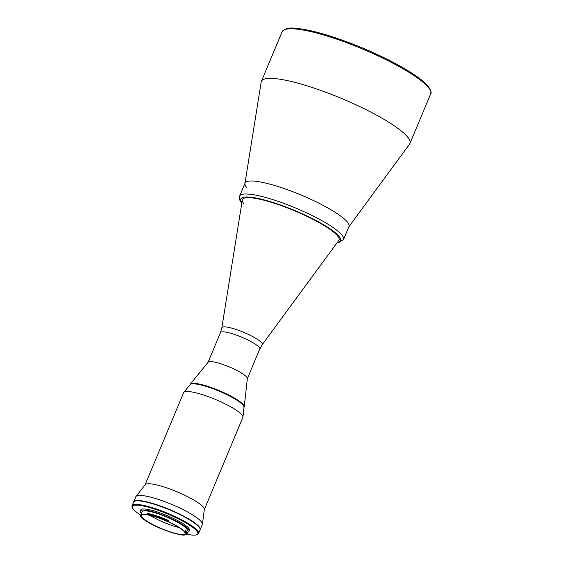 <?xml version="1.0" encoding="UTF-8"?>
<svg xmlns="http://www.w3.org/2000/svg" width="563" height="563" viewBox="0 0 563 563"><rect width="100%" height="100%" fill="white"/><g stroke="black" fill="none" stroke-linecap="round" stroke-linejoin="round"><path stroke-width="0.84" d="M262.189 344.718L338.806 240.436A52.366 9.838 -157.3 0 0 339.032 240.042A52.366 9.838 -157.3 0 0 337.441 235.756A52.366 9.838 -157.3 0 0 286.131 207.409A52.366 9.838 -157.3 0 0 242.414 199.626A52.366 9.838 -157.3 0 0 242.294 200.062L221.836 327.835A21.894 4.117 22.7 0 1 239.704 330.734A21.894 4.117 22.7 0 1 261.619 342.761A21.894 4.117 22.7 0 1 262.189 344.718L259.747 349.032A21.281 3.997 -157.3 0 0 259.1 347.287A21.281 3.997 -157.3 0 0 238.248 335.766A21.281 3.997 -157.3 0 0 220.478 332.606L208.078 362.255M247.305 378.786A21.281 3.997 -157.3 0 0 246.657 377.041A21.281 3.997 -157.3 0 0 225.798 365.521A21.281 3.997 -157.3 0 0 208.036 362.354M343.521 239.521L348.954 226.523A56.307 10.584 -157.3 0 0 347.251 221.913A56.307 10.584 -157.3 0 0 292.07 191.434A56.307 10.584 -157.3 0 0 245.067 183.066L239.634 196.065A56.307 10.584 22.7 0 1 286.637 204.432A56.307 10.584 22.7 0 1 341.811 234.912A56.307 10.584 22.7 0 1 343.521 239.521L338.483 242.702L337.019 242.864M339.032 240.042A52.366 9.838 -157.3 0 0 337.441 235.756A52.366 9.838 -157.3 0 0 286.131 207.409A52.366 9.838 -157.3 0 0 242.414 199.626A52.366 9.838 -157.3 0 0 243.997 203.919M348.863 226.748L409.597 144.086A80.516 15.131 -157.3 0 0 409.934 143.488A80.516 15.131 -157.3 0 0 407.499 136.893A80.516 15.131 -157.3 0 0 328.595 93.303A80.516 15.131 -157.3 0 0 261.38 81.339A80.516 15.131 -157.3 0 0 261.19 82.008L244.975 183.292M348.715 226.945A56.307 10.584 -157.3 0 0 347.251 221.913A56.307 10.584 -157.3 0 0 290.895 190.991A56.307 10.584 -157.3 0 0 244.933 183.531A56.307 10.584 -157.3 0 0 246.77 187.676M141.01 516.94A24.941 4.687 -157.3 0 0 160.202 528.319L160.772 528.46A24.434 4.595 -157.3 0 0 180.09 534.59L180.786 534.85A24.941 4.687 -157.3 0 0 185.509 534.801A24.941 4.687 -157.3 0 0 185.297 531.845L184.692 531.528A24.434 4.595 -157.3 0 0 168.323 521.718L167.922 521.429A24.941 4.687 -157.3 0 0 147.71 514.547L147.654 514.673A24.434 4.595 -157.3 0 0 140.722 515.096A24.434 4.595 -157.3 0 0 141.243 516.813L140.905 516.813A24.941 4.687 -157.3 0 0 141.01 516.94M141.257 516.848A25.504 4.793 22.7 0 1 140.722 516.264A25.504 4.793 22.7 0 1 140.616 516.13L140.905 516.813M186.726 531.768L187.219 530.592A24.434 4.595 -157.3 0 0 186.48 528.587A24.434 4.595 -157.3 0 0 162.531 515.356A24.434 4.595 -157.3 0 0 142.129 511.732L140.722 515.096M147.654 514.673L147.569 513.808A25.504 4.793 22.7 0 1 168.238 520.852L167.922 521.429M168.323 521.718L168.703 520.796A24.434 4.595 -157.3 0 0 168.33 520.627M142.165 517.334A23.646 4.448 -157.3 0 0 165.339 530.142A23.646 4.448 -157.3 0 0 185.079 533.654A23.646 4.448 -157.3 0 0 184.368 531.718A23.646 4.448 -157.3 0 0 161.194 518.91A23.646 4.448 -157.3 0 0 141.447 515.398A23.646 4.448 -157.3 0 0 142.165 517.334M150.032 515.391A23.646 4.448 -157.3 0 0 179.062 527.538M187.007 533.858L187.183 533.45A25.504 4.793 -157.3 0 0 186.409 531.359A25.504 4.793 -157.3 0 0 186.177 531.092L186.008 531.5A25.504 4.793 22.7 0 1 186.24 531.768A25.504 4.793 22.7 0 1 187.007 533.858A25.504 4.793 22.7 0 1 186.219 534.526L185.509 534.801M187.036 532.288A26.405 4.961 -157.3 0 0 189.034 531.352L189.464 530.332A26.405 4.961 -157.3 0 0 188.661 528.164A26.405 4.961 -157.3 0 0 162.784 513.871A26.405 4.961 -157.3 0 0 140.743 509.944L140.314 510.965A26.405 4.961 -157.3 0 0 141.116 513.132A26.405 4.961 -157.3 0 0 141.404 513.463M189.034 531.352A26.405 4.961 -157.3 0 0 188.239 529.185A26.405 4.961 -157.3 0 0 162.355 514.892A26.405 4.961 -157.3 0 0 140.314 510.965M186.733 534.231A35.469 6.665 -157.3 0 0 196.726 534.751A35.469 6.665 -157.3 0 0 196.754 530.923A35.469 6.665 -157.3 0 0 158.865 510.564A35.469 6.665 -157.3 0 0 132.488 507.882A35.469 6.665 -157.3 0 0 133.452 509.353A35.469 6.665 -157.3 0 0 140.694 515.166M132.488 507.882L132.185 507.172A36.032 6.77 22.7 0 1 132.073 505.722A36.032 6.77 22.7 0 1 162.151 511.077A36.032 6.77 22.7 0 1 197.465 530.585A36.032 6.77 22.7 0 1 198.556 533.534A36.032 6.77 22.7 0 1 197.444 534.47L196.726 534.751M198.556 533.534L200.055 529.966A36.032 6.77 -157.3 0 0 198.964 527.01A36.032 6.77 -157.3 0 0 163.65 507.502A36.032 6.77 -157.3 0 0 133.565 502.154L132.073 505.722M168.238 520.852L168.407 520.444A25.504 4.793 -157.3 0 0 147.745 513.4L147.569 513.808M184.692 531.528L185.072 530.613L185.727 530.944L185.297 531.845M185.361 531.817L186.008 531.5M185.853 531.578A24.434 4.595 -157.3 0 0 185.607 531.226M244.011 407.373L244.166 407A29.276 5.503 -157.3 0 0 244.243 406.704A29.276 5.503 -157.3 0 0 209.971 387.091A29.276 5.503 -157.3 0 0 190.301 384.142A29.276 5.503 -157.3 0 0 190.146 384.402L189.991 384.775M243.948 407.513A29.276 5.503 -157.3 0 0 209.76 387.597A29.276 5.503 -157.3 0 0 189.928 384.916M244.243 406.704L247.354 378.568A21.281 3.997 -157.3 0 0 222.448 364.31A21.281 3.997 -157.3 0 0 208.148 362.164L190.301 384.142M145.099 484.792L183.629 392.678A32.091 6.031 22.7 0 1 183.805 392.39L190.09 384.656A29.276 5.503 22.7 0 1 215.115 389.547A29.276 5.503 22.7 0 1 243.068 405.114A29.276 5.503 22.7 0 1 244.025 407.218L242.927 417.12A32.091 6.031 22.7 0 1 242.843 417.45L204.313 509.564M183.805 392.39A32.091 6.031 22.7 0 1 211.238 397.76A32.091 6.031 22.7 0 1 241.872 414.818A32.091 6.031 22.7 0 1 242.927 417.12M133.642 501.999A36.032 6.77 22.7 0 1 133.691 501.844L135.824 496.742A36.032 6.77 22.7 0 1 136.007 496.439L145.198 484.666A32.091 6.031 22.7 0 1 172.588 489.993A32.091 6.031 22.7 0 1 203.285 507.08A32.091 6.031 22.7 0 1 204.334 509.402L202.406 524.216A36.032 6.77 22.7 0 1 202.314 524.554L200.182 529.656A36.032 6.77 22.7 0 1 200.104 529.804M136.007 496.439A36.032 6.77 22.7 0 1 166.761 502.421A36.032 6.77 22.7 0 1 201.223 521.605A36.032 6.77 22.7 0 1 202.406 524.216M133.691 501.844A36.032 6.77 22.7 0 1 163.777 507.2A36.032 6.77 22.7 0 1 199.091 526.708A36.032 6.77 22.7 0 1 200.182 529.656M138.998 500.866A35.75 6.721 22.7 0 1 169.442 509.754A35.75 6.721 22.7 0 1 197.156 525.195M337.272 242.519A54.055 10.155 -157.3 0 0 338.954 236.27A54.055 10.155 -157.3 0 0 278.685 204.355A54.055 10.155 -157.3 0 0 241.879 202.617M427.662 85.942A79.39 14.919 -157.3 0 0 355.591 45.195A79.39 14.919 -157.3 0 0 285.371 29.403M428.239 87.307A80.516 15.131 -157.3 0 0 349.334 43.717A80.516 15.131 -157.3 0 0 282.119 31.76C286.384 26.116 295.118 27.946 308.306 30.205C323.781 33.534 341.614 39.368 361.812 47.7C392.397 60.354 420.139 76.392 428.098 86.245C430.948 90.376 431.807 92.923 430.674 93.901A80.516 15.131 -157.3 0 0 428.239 87.307M259.747 349.032L247.347 378.681M221.836 327.835L220.478 332.606M239.634 196.065C239.261 199.253 239.922 201.498 241.618 202.807L241.816 203.039M282.119 31.76L261.38 81.339M430.674 93.901L409.934 143.488"/></g></svg>
